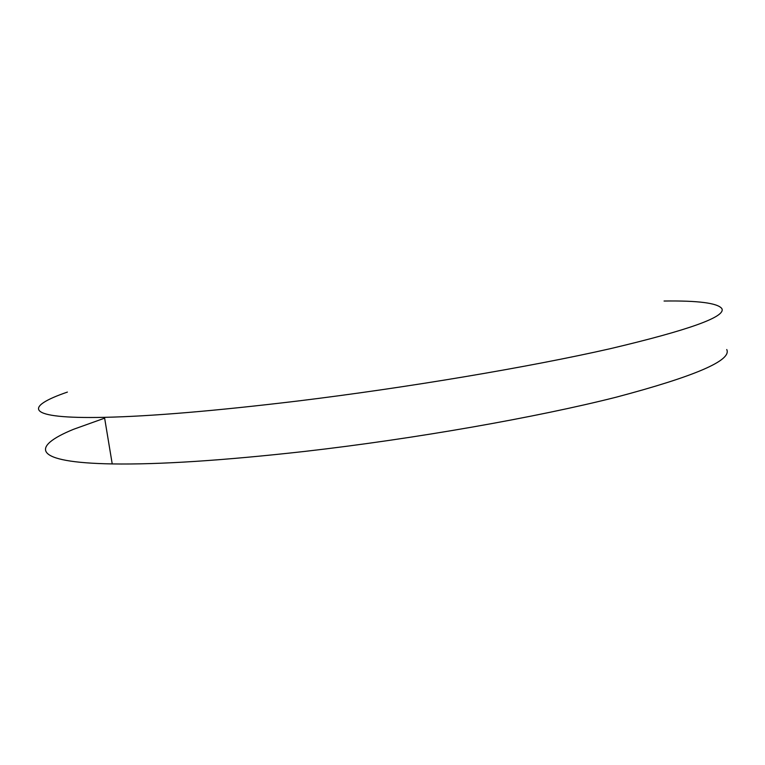 <?xml version="1.0" encoding="UTF-8"?>
<svg xmlns="http://www.w3.org/2000/svg" width="765" height="765" viewBox="0 0 765 765"><rect width="100%" height="100%" fill="white"/><g stroke="black" fill="none" stroke-linecap="round" stroke-linejoin="round"><path stroke-width="1.15" d="M104.633 418.159L73.641 429.261C30.677 446.779 31.977 462.576 112.226 463.925C159.11 464.69 223.284 460.52 304.738 451.417C414.754 438.823 536.762 417.317 616.313 397.159C695.203 376.237 732.009 360.363 726.75 349.538M67.397 392.091C23.868 406.999 24.499 419.067 104.499 417.336C151.24 416.303 215.434 410.891 297.088 401.099C407.372 387.645 529.944 366.932 610.03 348.744C689.466 329.983 726.712 316.557 721.758 308.458C717.293 303.026 698.062 300.549 664.068 301.028M112.226 463.925L104.499 417.336"/></g></svg>
